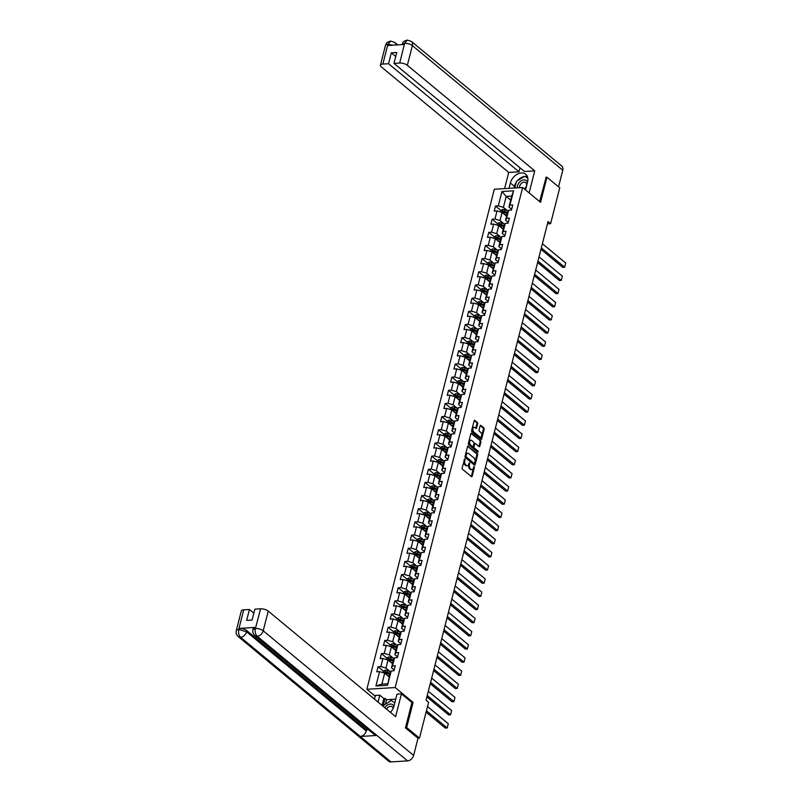 <?xml version="1.0" encoding="UTF-8"?>
<svg xmlns="http://www.w3.org/2000/svg" width="802" height="802" viewBox="0 0 802 802"><rect width="100%" height="100%" fill="white"/><g stroke="black" fill="none" stroke-linecap="round" stroke-linejoin="round"><path stroke-width="1.2" d="M464.869 458.824L462.122 467.917A0.932 0.541 86.5 0 0 462.413 469.16L471.456 476.649A0.932 0.541 86.5 0 0 472.167 476.238L474.413 467.436L474.022 466.503L473.421 467.997A2.967 1.734 86.5 0 1 471.987 469.631A2.967 1.734 86.5 0 1 471.135 469.31L470.383 468.689A2.967 1.734 86.5 0 1 469.451 464.709L469.541 462.694L468.749 464.127A2.967 1.734 86.5 0 1 467.315 465.762A2.967 1.734 86.5 0 1 466.463 465.441L465.711 464.819A2.967 1.734 86.5 0 1 464.779 460.839L464.869 458.824M477.671 423.767A0.932 0.541 86.5 0 0 477.38 422.524L474.844 420.418A0.932 0.541 86.5 0 0 474.122 420.829L471.636 430.604A0.932 0.541 86.5 0 0 471.927 431.847L480.969 439.336A0.932 0.541 86.5 0 0 481.681 438.925L484.167 429.15A0.932 0.541 86.5 0 0 483.877 427.907L480.819 425.371A0.932 0.541 86.5 0 0 480.107 425.782L479.035 429.962A0.932 0.541 86.5 0 0 479.325 431.205L480.849 432.468A2.486 1.454 86.5 0 1 481.721 435.215A2.486 1.454 86.5 0 1 480.428 437.16A2.486 1.454 86.5 0 1 479.716 436.9L473.761 431.967A2.486 1.454 86.5 0 1 472.889 429.22A2.486 1.454 86.5 0 1 474.182 427.276A2.486 1.454 86.5 0 1 474.894 427.536L475.887 428.358A0.932 0.541 86.5 0 0 476.599 427.947L477.671 423.767L476.899 423.807A0.932 0.541 86.5 0 0 476.609 422.564L474.223 420.589M540.548 202.355L546.954 177.212L559.746 187.808L550.603 223.668L548.047 221.552L426.052 700.156L428.609 702.281L419.466 738.141L406.674 727.544L413.09 702.392L395.175 687.555L522.643 187.518L540.548 202.355M468.278 446.173A0.932 0.541 86.5 0 0 467.566 446.594L465.07 456.358A0.932 0.541 86.5 0 0 465.36 457.611L474.403 465.1A0.932 0.541 86.5 0 0 475.115 464.689L477.601 454.914A0.932 0.541 86.5 0 0 477.31 453.671L467.756 446.213M468.348 443.486L470.844 433.712A0.932 0.541 86.5 0 1 471.556 433.301L480.598 440.789A0.932 0.541 86.5 0 1 480.889 442.032L479.817 446.213A0.932 0.541 86.5 0 1 479.105 446.624L475.446 443.586A0.932 0.541 86.5 0 0 474.724 443.997L474.022 446.774A0.932 0.541 86.5 0 0 474.313 448.017L478.132 451.185L477.832 452.338L468.649 444.729A0.932 0.541 86.5 0 1 468.348 443.486M395.175 687.555L366.855 689.269L494.323 189.232L522.643 187.518M500.939 210.525L495.506 206.024L494.212 211.086L497.009 210.916L494.944 219.016L492.147 219.187L490.854 224.249L493.651 224.079L491.586 232.179L488.789 232.349L487.496 237.412L490.293 237.242L488.228 245.342L485.431 245.512L484.147 250.575L486.934 250.404L484.869 258.505L482.082 258.675L480.789 263.738L483.586 263.567L481.521 271.678L478.724 271.838L477.431 276.901L480.228 276.74L478.162 284.84L475.365 285.001L474.082 290.063L476.869 289.903L474.804 298.003L472.017 298.164L470.724 303.226L473.521 303.066L471.456 311.166L468.659 311.336L467.365 316.399L470.162 316.229L468.097 324.329L465.3 324.499L464.017 329.562L466.804 329.391L464.739 337.492L461.952 337.662L460.659 342.725L463.456 342.554L461.391 350.654L458.594 350.825L457.3 355.887L460.097 355.717L458.032 363.817L455.235 363.988L453.952 369.05L456.739 368.88L454.674 376.98L451.887 377.151L450.594 382.213L453.381 382.043L451.325 390.143L448.529 390.313L447.235 395.376L450.032 395.206L447.967 403.306L445.17 403.476L443.877 408.539L446.674 408.368L444.609 416.469L441.812 416.639L440.529 421.702L443.316 421.531L441.25 429.631L438.463 429.802L437.17 434.864L439.967 434.694L437.902 442.794L435.105 442.965L433.812 448.027L436.609 447.857L434.544 455.957L431.747 456.127L430.463 461.19L433.25 461.02L431.185 469.12L428.398 469.29L427.105 474.353L429.902 474.182L427.837 482.283L425.04 482.453L423.747 487.516L426.544 487.345L424.479 495.446L421.682 495.616L420.398 500.679L423.185 500.508L421.12 508.608L418.333 508.779L417.04 513.841L419.837 513.681L417.772 521.781L414.975 521.942L413.682 527.004L416.479 526.844L414.413 534.944L411.616 535.104L410.323 540.167L413.12 540.007L411.055 548.107L408.268 548.267L406.975 553.34L409.762 553.169L407.707 561.27L404.91 561.44L403.617 566.503L406.413 566.332L404.348 574.433L401.551 574.603L400.258 579.666L403.055 579.495L400.99 587.595L398.193 587.766L396.91 592.828L399.697 592.658L397.632 600.758L394.845 600.929L393.551 605.991L396.348 605.821L394.283 613.921L391.486 614.091L390.193 619.154L392.99 618.984L390.925 627.084L388.128 627.254L386.845 632.317L389.632 632.146L387.567 640.247L384.78 640.417L383.486 645.48L386.283 645.309L384.218 653.409L381.421 653.58L380.128 658.642L382.925 658.472L380.86 666.572L378.063 666.743L376.78 671.805L379.567 671.635L375.917 685.981L387.546 685.279L390.193 672.818L391.206 670.933L393.993 670.763L395.286 665.7L392.499 665.871L391.476 667.755L393.541 659.655L394.554 657.77L397.351 657.6L398.644 652.537L395.847 652.708L394.835 654.592L396.9 646.492L397.912 644.607L400.709 644.437L402.002 639.374L399.206 639.545L398.193 641.43L400.258 633.319L401.271 631.445L404.068 631.274L405.351 626.212L402.564 626.382L401.541 628.257L403.606 620.157L404.629 618.282L407.416 618.111L408.709 613.049L405.912 613.219L404.9 615.094L406.965 606.994L407.977 605.119L410.774 604.949L412.068 599.886L409.271 600.056L408.258 601.931L410.323 593.831L411.336 591.956L414.133 591.786L415.416 586.723L412.629 586.894L411.606 588.768L413.672 580.668L414.694 578.793L417.481 578.623L418.774 573.56L415.977 573.731L414.965 575.605L417.03 567.505L418.042 565.631L420.839 565.46L422.133 560.397L419.336 560.568L418.323 562.443L420.388 554.342L421.401 552.468L424.198 552.297L425.481 547.235L422.694 547.405L421.672 549.28L423.737 541.18L424.759 539.295L427.546 539.134L428.839 534.072L426.042 534.232L425.03 536.117L427.095 528.017L428.108 526.132L430.905 525.972L432.198 520.909L429.401 521.069L428.388 522.954L430.453 514.854L431.466 512.969L434.263 512.809L435.556 507.746L432.759 507.907L431.747 509.791L433.812 501.691L434.824 499.806L437.611 499.636L438.905 494.573L436.118 494.744L435.095 496.628L437.16 488.528L438.173 486.644L440.97 486.473L442.263 481.411L439.466 481.581L438.453 483.466L440.519 475.365L441.531 473.481L444.328 473.31L445.621 468.248L442.824 468.418L441.812 470.303L443.877 462.203L444.889 460.318L447.686 460.147L448.97 455.085L446.183 455.255L445.16 457.14L447.225 449.04L448.248 447.155L451.035 446.985L452.328 441.922L449.531 442.092L448.518 443.977L450.584 435.877L451.596 433.992L454.393 433.822L455.686 428.759L452.889 428.93L451.877 430.814L453.942 422.714L454.955 420.829L457.752 420.659L459.035 415.596L456.248 415.767L455.225 417.652L457.29 409.551L458.313 407.667L461.1 407.496L462.393 402.434L459.596 402.604L458.584 404.489L460.649 396.378L461.661 394.504L464.458 394.333L465.751 389.271L462.954 389.441L461.942 391.316L464.007 383.216L465.02 381.341L467.817 381.171L469.1 376.108L466.313 376.278L465.29 378.153L467.355 370.053L468.378 368.178L471.165 368.008L472.458 362.945L469.661 363.116L468.649 364.99L470.714 356.89L471.726 355.015L474.523 354.845L475.817 349.782L473.02 349.953L472.007 351.827L474.072 343.727L475.085 341.852L477.882 341.682L479.175 336.619L476.378 336.79L475.365 338.665L477.431 330.564L478.443 328.69L481.23 328.519L482.523 323.457L479.736 323.627L478.714 325.502L480.779 317.402L481.791 315.527L484.588 315.356L485.882 310.294L483.085 310.464L482.072 312.339L484.137 304.239L485.15 302.364L487.947 302.194L489.24 297.131L486.443 297.291L485.431 299.176L487.496 291.076L488.508 289.191L491.305 289.031L492.588 283.968L489.801 284.129L488.779 286.013L490.844 277.913L491.867 276.028L494.654 275.868L495.947 270.805L493.15 270.966L492.137 272.85L495.215 262.866L498.012 262.705L499.305 257.632L496.508 257.803L495.496 259.688L498.573 249.703L501.37 249.532L502.653 244.47L499.867 244.64L498.844 246.525L500.909 238.425L501.932 236.54L504.719 236.369L506.012 231.307L503.215 231.477L502.202 233.362L504.268 225.262L505.28 223.377L508.077 223.207L509.37 218.144L506.573 218.314L505.561 220.199L507.626 212.099L508.638 210.214L511.435 210.044L512.719 204.981L509.932 205.152L508.919 207.036L511.706 196.069L506.202 196.4L503.405 207.367L507.596 210.846M495.506 206.024L498.293 205.853L501.952 191.508L513.591 190.806L509.932 205.152M508.638 210.214L506.573 218.314M505.28 223.377L503.215 231.477M501.932 236.54L499.867 244.64M498.573 249.703L496.508 257.803M495.215 262.866L493.15 270.966M491.867 276.028L489.801 284.129M488.508 289.191L486.443 297.291M485.15 302.364L483.085 310.464M481.791 315.527L479.736 323.627M478.443 328.69L476.378 336.79M475.085 341.852L473.02 349.953M471.726 355.015L469.661 363.116M468.378 368.178L466.313 376.278M465.02 381.341L462.954 389.441M461.661 394.504L459.596 402.604M458.313 407.667L456.248 415.767M454.955 420.829L452.889 428.93M451.596 433.992L449.531 442.092M448.248 447.155L446.183 455.255M444.889 460.318L442.824 468.418M441.531 473.481L439.466 481.581M438.173 486.644L436.118 494.744M434.824 499.806L432.759 507.907M431.466 512.969L429.401 521.069M428.108 526.132L426.042 534.232M424.759 539.295L422.694 547.405M421.401 552.468L419.336 560.568M418.042 565.631L415.977 573.731M414.694 578.793L412.629 586.894M411.336 591.956L409.271 600.056M407.977 605.119L405.912 613.219M404.629 618.282L402.564 626.382M401.271 631.445L399.206 639.545M397.912 644.607L395.847 652.708M394.554 657.77L392.499 665.871M391.206 670.933L387.546 685.279M504.237 224.009L500.047 220.53L502.112 212.43L506.593 216.139M508.267 222.445L505.561 220.199M502.112 212.43L497.009 210.916M500.047 220.53L494.944 219.016M500.889 237.171L496.689 233.693L498.754 225.593L503.235 229.302M504.919 235.608L502.202 233.362M498.754 225.593L493.651 224.079M496.689 233.693L491.586 232.179M497.531 250.334L493.34 246.856L495.405 238.755L499.887 242.465M501.561 248.77L498.844 246.525M495.405 238.755L490.293 237.242M493.34 246.856L488.228 245.342M494.172 263.497L489.982 260.018L492.047 251.918L496.528 255.627M498.202 261.933L495.496 259.688M492.047 251.918L486.934 250.404M489.982 260.018L484.869 258.505M490.824 276.66L486.624 273.181L488.689 265.081L493.17 268.79M494.854 275.096L492.137 272.85M488.689 265.081L483.586 263.567M486.624 273.181L481.521 271.678M487.466 289.823L483.275 286.344L485.34 278.244L489.811 281.963M491.496 288.259L488.779 286.013M485.34 278.244L480.228 276.74M483.275 286.344L478.162 284.84M484.107 302.986L479.917 299.507L481.982 291.407L486.463 295.126M488.137 301.422L485.431 299.176M481.982 291.407L476.869 289.903M479.917 299.507L474.804 298.003M480.759 316.148L476.558 312.67L478.624 304.57L483.105 308.289M484.789 314.584L482.072 312.339M478.624 304.57L473.521 303.066M476.558 312.67L471.456 311.166M477.401 329.311L473.21 325.833L475.265 317.732L479.746 321.452M481.431 327.747L478.714 325.502M475.265 317.732L470.162 316.229M473.21 325.833L468.097 324.329M474.042 342.474L469.852 338.995L471.917 330.895L476.398 334.614M478.072 340.92L475.365 338.665M471.917 330.895L466.804 329.391M469.852 338.995L464.739 337.492M470.694 355.637L466.493 352.168L468.558 344.058L473.04 347.777M474.724 354.083L472.007 351.827M468.558 344.058L463.456 342.554M466.493 352.168L461.391 350.654M467.335 368.8L463.135 365.331L465.2 357.231L469.681 360.94M471.365 367.246L468.649 364.99M465.2 357.231L460.097 355.717M463.135 365.331L458.032 363.817M463.977 381.963L459.787 378.494L461.852 370.394L466.333 374.103M468.007 380.409L465.29 378.153M461.852 370.394L456.739 368.88M459.787 378.494L454.674 376.98M460.619 395.125L456.428 391.657L458.493 383.557L462.975 387.266M464.649 393.571L461.942 391.316M458.493 383.557L453.381 382.043M456.428 391.657L451.325 390.143M457.27 408.288L453.07 404.82L455.135 396.719L459.616 400.429M461.3 406.734L458.584 404.489M455.135 396.719L450.032 395.206M453.07 404.82L447.967 403.306M453.912 421.451L449.721 417.982L451.787 409.882L456.268 413.591M457.942 419.897L455.225 417.652M451.787 409.882L446.674 408.368M449.721 417.982L444.609 416.469M450.554 434.624L446.363 431.145L448.428 423.045L452.909 426.754M454.584 433.06L451.877 430.814M448.428 423.045L443.316 421.531M446.363 431.145L441.25 429.631M447.205 447.787L443.005 444.308L445.07 436.208L449.551 439.917M451.235 446.223L448.518 443.977M445.07 436.208L439.967 434.694M443.005 444.308L437.902 442.794M443.847 460.95L439.656 457.471L441.722 449.371L446.193 453.08M447.877 459.386L445.16 457.14M441.722 449.371L436.609 447.857M439.656 457.471L434.544 455.957M440.488 474.112L436.298 470.634L438.363 462.533L442.844 466.243M444.519 472.548L441.812 470.303M438.363 462.533L433.25 461.02M436.298 470.634L431.185 469.12M437.14 487.275L432.94 483.796L435.005 475.696L439.486 479.406M441.17 485.711L438.453 483.466M435.005 475.696L429.902 474.182M432.94 483.796L427.837 482.283M433.782 500.438L429.591 496.959L431.646 488.859L436.128 492.568M437.812 498.874L435.095 496.628M431.646 488.859L426.544 487.345M429.591 496.959L424.479 495.446M430.423 513.601L426.233 510.122L428.298 502.022L432.779 505.731M434.453 512.037L431.747 509.791M428.298 502.022L423.185 500.508M426.233 510.122L421.12 508.608M427.075 526.764L422.875 523.285L424.94 515.185L429.421 518.904M431.105 525.2L428.388 522.954M424.94 515.185L419.837 513.681M422.875 523.285L417.772 521.781M423.717 539.926L419.516 536.448L421.581 528.348L426.062 532.067M427.747 538.363L425.03 536.117M421.581 528.348L416.479 526.844M419.516 536.448L414.413 534.944M420.358 553.089L416.168 549.611L418.233 541.51L422.714 545.23M424.388 551.525L421.672 549.28M418.233 541.51L413.12 540.007M416.168 549.611L411.055 548.107M417 566.252L412.809 562.773L414.875 554.673L419.356 558.392M421.03 564.688L418.323 562.443M414.875 554.673L409.762 553.169M412.809 562.773L407.707 561.27M413.652 579.415L409.451 575.936L411.516 567.836L415.997 571.555M417.682 577.861L414.965 575.605M411.516 567.836L406.413 566.332M409.451 575.936L404.348 574.433M410.293 592.578L406.103 589.109L408.168 580.999L412.649 584.718M414.323 591.024L411.606 588.768M408.168 580.999L403.055 579.495M406.103 589.109L400.99 587.595M406.935 605.741L402.744 602.272L404.81 594.172L409.291 597.881M410.965 604.187L408.258 601.931M404.81 594.172L399.697 592.658M402.744 602.272L397.632 600.758M403.586 618.903L399.386 615.435L401.451 607.335L405.932 611.044M407.616 617.35L404.9 615.094M401.451 607.335L396.348 605.821M399.386 615.435L394.283 613.921M400.228 632.066L396.038 628.598L398.103 620.497L402.574 624.207M404.258 630.512L401.541 628.257M398.103 620.497L392.99 618.984M396.038 628.598L390.925 627.084M396.87 645.229L392.679 641.76L394.744 633.66L399.226 637.369M400.9 643.675L398.193 641.43M394.744 633.66L389.632 632.146M392.679 641.76L387.567 640.247M393.521 658.392L389.321 654.923L391.386 646.823L395.867 650.532M397.551 656.838L394.835 654.592M391.386 646.823L386.283 645.309M389.321 654.923L384.218 653.409M390.163 671.565L385.973 668.086L388.028 659.986L392.509 663.695M394.193 670.001L391.476 667.755M388.028 659.986L382.925 658.472M385.973 668.086L380.86 666.572M375.917 685.981L381.882 684.116L384.679 673.149L389.16 676.858M384.679 673.149L379.567 671.635M405.531 727.614L406.674 727.544M243.728 609.831L238.705 629.54A5.674 2.206 14.3 0 0 236.279 630.683L241.302 610.974A5.674 2.206 14.3 0 1 243.728 609.831L249.432 609.49L246.655 620.377L252.089 620.046L254.866 609.159L260.57 608.818A5.674 2.206 14.3 0 1 268.229 611.084L263.206 630.783L413.621 755.424L418.002 738.251L419.466 738.141M546.954 177.212L545.811 177.282M375.216 696.186L366.855 689.269M547.455 223.858L550.603 223.668M381.882 684.116L387.396 683.785M510.684 200.109L506.202 196.4L501.952 191.508M511.626 209.282L508.919 207.036M513.591 190.806L511.706 196.069M503.405 207.367L498.293 205.853M383.496 671.244L378.063 666.743M386.855 658.081L381.421 653.58M390.213 644.918L384.78 640.417M393.561 631.755L388.128 627.254M396.92 618.593L391.486 614.091M400.278 605.43L394.845 600.929M403.627 592.267L398.193 587.766M406.985 579.104L401.551 574.603M410.343 565.941L404.91 561.44M413.702 552.778L408.268 548.267M417.05 539.616L411.616 535.104M420.408 526.453L414.975 521.942M423.767 513.28L418.333 508.779M427.115 500.117L421.682 495.616M430.473 486.954L425.04 482.453M433.832 473.792L428.398 469.29M437.18 460.629L431.747 456.127M440.539 447.466L435.105 442.965M443.897 434.303L438.463 429.802M447.245 421.14L441.812 416.639M450.604 407.977L445.17 403.476M453.962 394.815L448.529 390.313M457.32 381.652L451.887 377.151M460.669 368.489L455.235 363.988M464.027 355.326L458.594 350.825M467.386 342.163L461.952 337.662M470.734 329L465.3 324.499M474.092 315.838L468.659 311.336M477.451 302.675L472.017 298.164M480.799 289.512L475.365 285.001M484.157 276.349L478.724 271.838M487.516 263.176L482.082 258.675M490.874 250.013L485.431 245.512M494.222 236.851L488.789 232.349M497.581 223.688L492.147 219.187M413.09 702.392L411.827 702.472M464.318 459.305L464.017 460.879A2.967 1.734 86.5 0 0 464.949 464.869L465.711 464.819M467.315 465.762L466.553 465.802A2.967 1.734 86.5 0 1 465.701 465.491L464.949 464.869M471.987 469.631L471.225 469.671A2.967 1.734 86.5 0 1 470.373 469.36L469.621 468.739A2.967 1.734 86.5 0 1 468.689 464.759L468.99 463.175M471.305 476.528A0.932 0.541 86.5 0 0 471.406 476.288L473.661 467.045M474.253 464.98A0.932 0.541 86.5 0 0 474.343 464.729L476.839 454.955A0.932 0.541 86.5 0 0 476.548 453.711L467.656 446.343M466.002 456.037L466.213 456.909L474.142 463.476L474.944 461.992A2.967 1.734 86.5 0 0 474.022 458.012L468.599 453.511A2.967 1.734 86.5 0 0 467.736 453.2A2.967 1.734 86.5 0 0 466.313 454.834L466.002 456.037L465.24 456.077L465.441 456.95L466.213 456.909M473.741 463.506L465.441 456.95M467.736 453.2L466.975 453.25A2.967 1.734 86.5 0 0 465.541 454.874L466.313 454.834M465.24 456.077L465.541 454.874M470.934 433.461L480.598 440.789M478.964 446.503A0.932 0.541 86.5 0 0 479.055 446.263L480.117 442.082A0.932 0.541 86.5 0 0 479.827 440.829M474.674 443.636A0.932 0.541 86.5 0 0 473.962 444.047L473.26 446.824A0.932 0.541 86.5 0 0 473.551 448.067L478.132 451.185M477.561 452.117L477.36 451.225M471.636 440.438A2.486 1.454 86.5 0 0 470.924 440.178A2.486 1.454 86.5 0 0 469.631 442.123A2.486 1.454 86.5 0 0 470.513 444.869L472.609 446.604A0.932 0.541 86.5 0 0 473.32 446.193L474.022 443.416A0.932 0.541 86.5 0 0 473.731 442.173L471.636 440.438M470.924 440.178L470.162 440.218A2.486 1.454 86.5 0 0 468.869 442.173A2.486 1.454 86.5 0 0 469.741 444.92L470.513 444.869M472.358 446.624A0.932 0.541 86.5 0 1 471.837 446.654L469.741 444.92M475.736 428.238A0.932 0.541 86.5 0 0 475.837 427.997L476.899 423.807M474.182 427.276L473.421 427.326A2.486 1.454 86.5 0 0 472.127 429.27A2.486 1.454 86.5 0 0 473 432.017L473.761 431.967M480.428 437.16L479.666 437.21A2.486 1.454 86.5 0 1 478.954 436.95L473 432.017M480.819 439.215A0.932 0.541 86.5 0 0 480.909 438.975L483.405 429.2A0.932 0.541 86.5 0 0 483.115 427.957L480.197 425.541M387.978 675.885L389.281 676.387M426.093 712.156L445.29 728.076L447.205 727.955L426.443 710.752M386.764 674.883L389.401 675.906M383.135 672.688L383.546 671.073L385.291 670.141A2.506 0.972 14.3 0 1 387.556 670.552L390.744 671.785M427.526 706.532L448.288 723.735L447.205 727.955L448.288 723.735M390.073 673.289L387.145 672.156A2.506 0.972 -165.7 0 0 385.521 671.765L385.261 672.778A2.506 0.972 14.3 0 1 386.895 673.169L389.812 674.302M385.521 671.765L389.942 673.77M393.872 706.462A6.145 4.371 -50.4 0 0 385.281 707.073A6.145 4.371 -50.4 0 0 384.84 707.715M393.03 708.627A4.21 2.997 -50.4 0 0 392.178 706.813A4.21 2.997 -50.4 0 0 387.025 708.356A4.21 2.997 -50.4 0 0 386.544 709.118M382.755 705.981L391.216 700.447L394.795 702.903M527.485 182.305A6.145 4.371 -50.4 0 0 518.894 182.896A6.145 4.371 -50.4 0 0 517.38 187.838M524.759 189.282A6.145 4.371 -50.4 0 0 526.052 187.939M524.257 188.861A4.21 2.997 -50.4 0 0 525.581 187.578A4.21 2.997 -50.4 0 0 525.791 182.645A4.21 2.997 -50.4 0 0 520.638 184.179A4.21 2.997 -50.4 0 0 519.626 187.698M514.794 187.989L516.508 181.262L524.829 176.27L527.856 178.355M390.414 712.326A10.637 7.569 -50.4 0 0 393.972 706.111L397.03 694.121L401.431 693.86L395.627 716.647L268.229 611.084M378.043 702.081L379.807 695.164L375.406 695.434L374.464 699.113M418.002 738.251L405.461 727.865L411.917 702.552L401.431 693.86M395.747 699.164L386.604 699.715L385.07 698.442L383.847 698.512L379.807 695.164M253.853 613.149L249.432 609.49M413.621 755.424A5.814 4.14 129.6 0 1 407.596 760.897L376.9 735.464A5.814 4.14 129.6 0 1 374.544 734.742L254.835 635.545A5.814 4.14 129.6 0 0 257.181 636.257C255.417 634.412 254.815 631.886 255.397 628.648L260.57 608.818M255.648 627.395L255.357 628.527L252.931 629.67L253.221 628.537A5.674 2.206 14.3 0 1 255.648 627.395L239.186 628.387A5.674 2.206 14.3 0 1 246.856 630.653L366.564 729.85L366.273 730.993A5.814 4.14 129.6 0 1 360.288 736.467L390.985 761.9L407.596 760.897M390.985 761.9A5.814 4.14 129.6 0 1 388.599 761.188L238.184 636.547A5.814 4.14 129.6 0 0 240.57 637.259C238.795 635.415 238.194 632.878 238.755 629.66L239.186 628.387M246.856 630.653L246.565 631.786A5.814 4.14 129.6 0 1 240.57 637.259L360.288 736.467L376.9 735.464L257.181 636.257A5.814 4.14 129.6 0 0 263.206 630.783A5.674 2.206 -165.7 0 0 255.547 628.517M366.564 729.85L368.499 729.74M382.083 705.429L383.847 698.512M385.07 698.442L383.366 705.148M386.604 699.715L385.551 703.835M366.273 730.993L246.565 631.786L238.896 629.52M525.551 189.924L527.586 181.934A10.637 7.569 -50.4 0 0 525.761 174.265A10.637 7.569 -50.4 0 0 517.039 174.335A10.637 7.569 -50.4 0 0 510.363 182.976L508.989 188.34M529.119 192.891L534.733 170.866L524.438 171.488L393.982 63.388L399.687 63.037L404.659 43.218L404.228 44.491L387.767 45.483L387.867 44.361L382.845 64.06A5.674 2.206 -165.7 0 0 380.419 65.203A5.674 2.206 -165.7 0 0 381.321 66.877L508.709 172.44L519.004 171.818L520.027 167.829M504.588 188.61L508.709 172.44M534.733 170.866L407.346 65.303A5.674 2.206 -165.7 0 0 399.687 63.037M404.519 43.348L402.093 44.491C403.336 42.576 402.023 41.554 407.336 40.1L411.376 41.413L561.781 166.054A5.814 4.14 129.6 0 1 562.783 170.245L558.553 186.826M393.982 63.388L396.759 52.501L391.326 52.832L388.549 63.719L382.845 64.06M388.549 63.719L519.004 171.818M546.152 177.262L539.616 201.583M391.326 52.832L395.737 56.491M527.355 176.45A10.637 7.569 -50.4 0 0 524.949 176.36M524.598 176.41A10.637 7.569 -50.4 0 0 517.41 180.721M516.257 182.224A10.637 7.569 -50.4 0 0 514.403 186.325L510.363 182.976M513.962 188.039L514.403 186.325M527.816 178.054L525.2 176.53M527.846 178.295L526.904 177.703M526.944 177.673L525.41 176.4M407.336 40.1L404.659 43.208M395.897 44.992A5.814 4.14 129.6 0 0 394.724 42.416L390.734 41.102L388.018 44.22M391.336 662.723L392.629 663.224M426.885 696.878L448.649 714.913L450.564 714.793L427.245 695.474M390.123 661.71L392.759 662.743M386.484 659.525L386.895 657.911L388.599 656.998A2.506 0.972 14.3 0 1 390.915 657.389L394.103 658.622M428.318 691.254L451.636 710.572L450.564 714.793L451.636 710.572M393.421 660.126L390.504 658.993A2.506 0.972 -165.7 0 0 388.87 658.602L388.609 659.615A2.506 0.972 14.3 0 1 390.243 660.006L393.16 661.139M388.87 658.602L393.301 660.607M394.684 649.56L395.987 650.061M430.243 683.715L452.007 701.75L453.922 701.63L430.604 682.312M393.481 648.547L396.108 649.57M389.842 646.362L390.253 644.748L391.998 643.816A2.506 0.972 14.3 0 1 394.273 644.227L397.451 645.46M431.676 678.091L454.995 697.409L453.922 701.63L454.995 697.409M396.779 646.963L393.862 645.821A2.506 0.972 -165.7 0 0 392.228 645.44L391.967 646.452A2.506 0.972 14.3 0 1 393.602 646.843L396.519 647.976M392.228 645.44L396.659 647.445M398.043 636.397L399.346 636.898M433.601 670.552L455.356 688.587L457.27 688.467L433.952 669.149M396.83 635.384L399.466 636.407M393.201 633.199L393.612 631.585L395.356 630.653A2.506 0.972 14.3 0 1 397.622 631.064L400.81 632.297M435.035 664.928L458.353 684.246L457.27 688.467L458.353 684.246M400.138 633.791L397.211 632.658A2.506 0.972 -165.7 0 0 395.587 632.277L395.326 633.289A2.506 0.972 14.3 0 1 396.96 633.67L399.877 634.803M395.587 632.277L400.008 634.282M401.401 623.234L402.694 623.735M436.95 657.389L458.714 675.414L460.629 675.304L437.311 655.986M400.188 622.222L402.825 623.244M396.549 620.036L396.96 618.422L398.714 617.49A2.506 0.972 14.3 0 1 400.98 617.891L404.168 619.134M438.383 651.765L461.701 671.084L460.629 675.304L461.701 671.084M403.486 620.628L400.569 619.495A2.506 0.972 -165.7 0 0 398.935 619.114L398.684 620.126A2.506 0.972 14.3 0 1 400.308 620.507L403.236 621.64M398.935 619.114L403.366 621.119M404.759 610.061L406.053 610.573M440.308 644.227L462.072 662.251L463.987 662.141L440.669 642.813M403.546 609.059L406.173 610.081M399.907 606.873L400.318 605.259L402.063 604.327A2.506 0.972 14.3 0 1 404.338 604.728L407.516 605.971M441.742 638.603L465.06 657.921L463.987 662.141L465.06 657.921M406.845 607.465L403.927 606.332A2.506 0.972 -165.7 0 0 402.293 605.951L402.033 606.964A2.506 0.972 14.3 0 1 403.667 607.345L406.584 608.477M402.293 605.951L406.724 607.956M408.108 596.899L409.411 597.41M443.666 631.064L465.431 649.089L467.335 648.978L444.017 629.65M406.895 595.896L409.531 596.919M403.266 593.711L403.677 592.097L405.421 591.164A2.506 0.972 14.3 0 1 407.687 591.565L410.875 592.808M445.1 625.44L468.418 644.758L467.335 648.978L468.418 644.758M410.203 594.302L407.286 593.169A2.506 0.972 -165.7 0 0 405.652 592.778L405.391 593.791A2.506 0.972 14.3 0 1 407.025 594.182L409.942 595.315M405.652 592.778L410.073 594.793M411.466 583.736L412.769 584.247M447.015 617.891L468.779 635.926L470.694 635.816L447.376 616.487M410.253 582.733L412.89 583.756M406.614 580.548L407.025 578.934L408.779 578.001A2.506 0.972 14.3 0 1 411.045 578.402L414.233 579.645M448.448 612.267L471.766 631.595L470.694 635.816L471.766 631.595M413.551 581.139L410.634 580.006A2.506 0.972 -165.7 0 0 409 579.615L408.749 580.628A2.506 0.972 14.3 0 1 410.373 581.019L413.301 582.152M409 579.615L413.431 581.63M414.824 570.573L416.118 571.084M450.373 604.728L472.137 622.763L474.052 622.653L450.734 603.325M413.611 569.57L416.248 570.593M409.972 567.385L410.383 565.771L412.128 564.839A2.506 0.972 14.3 0 1 414.403 565.24L417.581 566.483M451.807 599.104L475.125 618.432L474.052 622.653L475.125 618.432M416.91 567.976L413.992 566.844A2.506 0.972 -165.7 0 0 412.358 566.453L412.098 567.465A2.506 0.972 14.3 0 1 413.732 567.856L416.649 568.989M412.358 566.453L416.789 568.468M418.173 557.41L419.476 557.921M453.731 591.565L475.496 609.6L477.411 609.49L454.092 590.162M416.96 556.408L419.596 557.43M413.331 554.222L413.742 552.608L415.486 551.676A2.506 0.972 14.3 0 1 417.752 552.077L420.94 553.32M455.165 585.941L478.483 605.269L477.411 609.49L478.483 605.269M420.268 554.814L417.351 553.681A2.506 0.972 -165.7 0 0 415.717 553.29L415.456 554.302A2.506 0.972 14.3 0 1 417.09 554.693L420.007 555.826M415.717 553.29L420.138 555.305M421.531 544.247L422.834 544.748M457.08 578.402L478.844 596.437L480.759 596.327L457.441 576.999M420.318 543.245L422.955 544.267M416.689 541.059L417.09 539.445L418.844 538.513A2.506 0.972 14.3 0 1 421.11 538.914L424.298 540.157M458.513 572.778L481.832 592.107L480.759 596.327L481.832 592.107M423.616 541.651L420.699 540.518A2.506 0.972 -165.7 0 0 419.065 540.127L418.814 541.139A2.506 0.972 14.3 0 1 420.448 541.53L423.366 542.663M419.065 540.127L423.496 542.142M424.89 531.084L426.183 531.586M460.438 565.24L482.202 583.275L484.117 583.164L460.799 563.836M423.677 530.082L426.313 531.104M420.037 527.896L420.448 526.282L422.193 525.35A2.506 0.972 14.3 0 1 424.469 525.751L427.656 526.984M461.872 559.616L485.19 578.944L484.117 583.164L485.19 578.944M426.975 528.488L424.058 527.355A2.506 0.972 -165.7 0 0 422.423 526.964L422.163 527.977A2.506 0.972 14.3 0 1 423.797 528.368L426.714 529.5M422.423 526.964L426.854 528.979M428.238 517.922L429.541 518.423M463.797 552.077L485.561 570.112L487.476 570.001L464.157 550.673M427.025 516.919L429.661 517.942M423.396 514.734L423.807 513.12L425.551 512.177A2.506 0.972 14.3 0 1 427.817 512.588L431.005 513.821M465.23 546.453L488.548 565.781L487.476 570.001L488.548 565.781M430.333 515.325L427.416 514.192A2.506 0.972 -165.7 0 0 425.782 513.801L425.521 514.814A2.506 0.972 14.3 0 1 427.155 515.205L430.072 516.338M425.782 513.801L430.203 515.806M431.596 504.759L432.9 505.26M467.155 538.914L488.909 556.949L490.824 556.829L467.506 537.51M430.383 503.756L433.02 504.779M426.754 501.571L427.165 499.957L428.91 499.014A2.506 0.972 14.3 0 1 431.175 499.425L434.363 500.659M468.589 533.29L491.907 552.618L490.824 556.829L491.907 552.618M433.692 502.162L430.764 501.029A2.506 0.972 -165.7 0 0 429.14 500.638L428.88 501.651A2.506 0.972 14.3 0 1 430.514 502.042L433.431 503.175M429.14 500.638L433.561 502.643M434.955 491.596L436.248 492.097M470.503 525.751L492.268 543.786L494.182 543.666L470.864 524.348M433.742 490.593L436.378 491.616M430.103 488.398L430.514 486.794L432.258 485.852A2.506 0.972 14.3 0 1 434.534 486.263L437.722 487.496M471.937 520.127L495.255 539.455L494.182 543.666L495.255 539.455M437.04 488.999L434.123 487.867A2.506 0.972 -165.7 0 0 432.489 487.476L432.228 488.488A2.506 0.972 14.3 0 1 433.862 488.879L436.779 490.012M432.489 487.476L436.92 489.481M438.303 478.433L439.606 478.934M473.862 512.588L495.626 530.623L497.541 530.503L474.223 511.185M437.1 477.431L439.727 478.453M433.461 475.235L433.872 473.631L435.616 472.689A2.506 0.972 14.3 0 1 437.892 473.1L441.07 474.333M475.295 506.964L498.613 526.292L497.541 530.503L498.613 526.292M440.398 475.837L437.481 474.704A2.506 0.972 -165.7 0 0 435.847 474.313L435.586 475.325A2.506 0.972 14.3 0 1 437.22 475.716L440.138 476.849M435.847 474.313L440.278 476.318M441.661 465.27L442.965 465.772M477.22 499.425L498.974 517.46L500.889 517.34L477.571 498.022M440.448 464.268L443.085 465.29M436.819 462.072L437.23 460.468L438.975 459.526A2.506 0.972 14.3 0 1 441.24 459.937L444.428 461.17M478.654 493.801L501.972 513.12L500.889 517.34L501.972 513.12M443.757 462.674L440.829 461.541A2.506 0.972 -165.7 0 0 439.205 461.15L438.945 462.163A2.506 0.972 14.3 0 1 440.579 462.553L443.496 463.686M439.205 461.15L443.626 463.155M445.02 452.107L446.313 452.609M480.568 486.263L502.333 504.298L504.247 504.177L480.929 484.859M443.807 451.105L446.443 452.127M440.168 448.909L440.579 447.305L442.333 446.363A2.506 0.972 14.3 0 1 444.599 446.774L447.787 448.007M482.002 480.639L505.32 499.957L504.247 504.177L505.32 499.957M447.105 449.511L444.188 448.378A2.506 0.972 -165.7 0 0 442.554 447.987L442.303 449A2.506 0.972 14.3 0 1 443.927 449.391L446.854 450.523M442.554 447.987L446.985 449.992M448.378 438.945L449.671 439.446M483.927 473.1L505.691 491.135L507.606 491.014L484.288 471.696M447.165 437.942L449.792 438.965M443.526 435.747L443.937 434.133L445.681 433.2A2.506 0.972 14.3 0 1 447.957 433.611L451.135 434.844M485.36 467.476L508.679 486.794L507.606 491.014L508.679 486.794M450.463 436.348L447.546 435.215A2.506 0.972 -165.7 0 0 445.912 434.824L445.651 435.837A2.506 0.972 14.3 0 1 447.285 436.228L450.203 437.361M445.912 434.824L450.343 436.829M451.726 425.782L453.03 426.283M487.285 459.937L509.049 477.972L510.954 477.852L487.636 458.533M450.513 424.769L453.15 425.802M446.884 422.584L447.295 420.97L449 420.058A2.506 0.972 14.3 0 1 451.305 420.448L454.493 421.682M488.719 454.313L512.037 473.631L510.954 477.852L512.037 473.631M453.822 423.185L450.904 422.052A2.506 0.972 -165.7 0 0 449.27 421.662L449.01 422.674A2.506 0.972 14.3 0 1 450.644 423.065L453.561 424.198M449.27 421.662L453.691 423.667M455.085 412.619L456.388 413.12M490.634 446.774L512.398 464.809L514.313 464.689L490.994 445.371M453.872 411.606L456.508 412.629M450.233 409.421L450.644 407.807L452.398 406.875A2.506 0.972 14.3 0 1 454.664 407.286L457.852 408.519M492.067 441.15L515.385 460.468L514.313 464.689L515.385 460.468M457.17 410.022L454.253 408.89A2.506 0.972 -165.7 0 0 452.619 408.499L452.368 409.511A2.506 0.972 14.3 0 1 453.992 409.902L456.919 411.035M452.619 408.499L457.05 410.504M458.443 399.456L459.736 399.957M493.992 433.611L515.756 451.646L517.671 451.526L494.353 432.208M457.23 398.444L459.867 399.466M453.591 396.258L454.002 394.644L455.747 393.712A2.506 0.972 14.3 0 1 458.022 394.123L461.2 395.356M495.425 427.987L518.744 447.305L517.671 451.526L518.744 447.305M460.528 396.86L457.611 395.717A2.506 0.972 -165.7 0 0 455.977 395.336L455.716 396.348A2.506 0.972 14.3 0 1 457.351 396.729L460.268 397.872M455.977 395.336L460.408 397.341M461.792 386.293L463.095 386.795M497.35 420.448L519.115 438.483L521.029 438.363L497.711 419.045M460.579 385.281L463.215 386.303M456.95 383.095L457.361 381.481L459.105 380.549A2.506 0.972 14.3 0 1 461.371 380.95L464.558 382.193M498.784 414.824L522.102 434.143L521.029 438.363L522.102 434.143M463.887 383.687L460.97 382.554A2.506 0.972 -165.7 0 0 459.335 382.173L459.075 383.186A2.506 0.972 14.3 0 1 460.709 383.567L463.626 384.699M459.335 382.173L463.757 384.178M465.15 373.12L466.453 373.632M500.709 407.286L522.463 425.311L524.378 425.2L501.06 405.872M463.937 372.118L466.574 373.141M460.308 369.933L460.719 368.318L462.463 367.386A2.506 0.972 14.3 0 1 464.729 367.787L467.917 369.03M502.132 401.662L525.46 420.98L524.378 425.2L525.46 420.98M467.235 370.524L464.318 369.391A2.506 0.972 -165.7 0 0 462.684 369.01L462.433 370.023A2.506 0.972 14.3 0 1 464.067 370.404L466.985 371.537M462.684 369.01L467.115 371.015M468.508 359.958L469.802 360.469M504.057 394.123L525.821 412.148L527.736 412.038L504.418 392.709M467.295 358.955L469.932 359.978M463.656 356.77L464.067 355.156L465.812 354.223A2.506 0.972 14.3 0 1 468.087 354.624L471.275 355.867M505.491 388.499L528.809 407.817L527.736 412.038L528.809 407.817M470.594 357.361L467.676 356.228A2.506 0.972 -165.7 0 0 466.042 355.837L465.782 356.85A2.506 0.972 14.3 0 1 467.416 357.241L470.333 358.374M466.042 355.837L470.473 357.852M471.857 346.795L473.16 347.306M507.415 380.95L529.18 398.985L531.094 398.875L507.776 379.546M470.644 345.792L473.28 346.815M467.015 343.607L467.426 341.993L469.17 341.061A2.506 0.972 14.3 0 1 471.436 341.462L474.624 342.705M508.849 375.336L532.167 394.654L531.094 398.875L532.167 394.654M473.952 344.198L471.035 343.066A2.506 0.972 -165.7 0 0 469.401 342.675L469.14 343.687A2.506 0.972 14.3 0 1 470.774 344.078L473.691 345.211M469.401 342.675L473.832 344.69M475.215 333.632L476.518 334.143M510.774 367.787L532.528 385.822L534.443 385.712L511.125 366.384M474.002 332.63L476.639 333.652M470.373 330.444L470.784 328.83L472.528 327.898A2.506 0.972 14.3 0 1 474.794 328.299L477.982 329.542M512.207 362.163L535.525 381.491L534.443 385.712L535.525 381.491M477.31 331.036L474.383 329.903A2.506 0.972 -165.7 0 0 472.759 329.512L472.498 330.524A2.506 0.972 14.3 0 1 474.132 330.915L477.05 332.048M472.759 329.512L477.18 331.527M478.573 320.469L479.867 320.98M514.122 354.624L535.886 372.659L537.801 372.549L514.483 353.221M477.36 319.467L479.997 320.489M473.721 317.281L474.132 315.667L475.877 314.735A2.506 0.972 14.3 0 1 478.152 315.136L481.34 316.379M515.556 349L538.874 368.329L537.801 372.549L538.874 368.329M480.659 317.873L477.741 316.74A2.506 0.972 -165.7 0 0 476.107 316.349L475.857 317.361A2.506 0.972 14.3 0 1 477.481 317.752L480.398 318.885M476.107 316.349L480.538 318.364M481.922 307.306L483.225 307.818M517.48 341.462L539.245 359.497L541.16 359.386L517.841 340.058M480.719 306.304L483.345 307.326M477.08 304.118L477.491 302.504L479.235 301.572A2.506 0.972 14.3 0 1 481.511 301.973L484.689 303.216M518.914 335.837L542.232 355.166L541.16 359.386L542.232 355.166M484.017 304.71L481.1 303.577A2.506 0.972 -165.7 0 0 479.466 303.186L479.205 304.199A2.506 0.972 14.3 0 1 480.839 304.59L483.756 305.722M479.466 303.186L483.897 305.201M485.28 294.144L486.583 294.645M520.839 328.299L542.603 346.334L544.508 346.223L521.19 326.895M484.067 293.141L486.704 294.164M480.438 290.956L480.849 289.342L482.593 288.409A2.506 0.972 14.3 0 1 484.859 288.81L488.047 290.043M522.272 322.675L545.591 342.003L544.508 346.223L545.591 342.003M487.375 291.547L484.448 290.414A2.506 0.972 -165.7 0 0 482.824 290.023L482.563 291.036A2.506 0.972 14.3 0 1 484.197 291.427L487.115 292.56M482.824 290.023L487.245 292.038M488.639 280.981L489.932 281.482M524.187 315.136L545.951 333.171L547.866 333.061L524.548 313.732M487.426 279.978L490.062 281.001M483.786 277.793L484.197 276.179L485.952 275.236A2.506 0.972 14.3 0 1 488.217 275.647L491.405 276.88M525.621 309.512L548.939 328.84L547.866 333.061L548.939 328.84M490.724 278.384L487.806 277.251A2.506 0.972 -165.7 0 0 486.172 276.86L485.922 277.873A2.506 0.972 14.3 0 1 487.546 278.264L490.473 279.397M486.172 276.86L490.603 278.865M491.997 267.818L493.29 268.319M527.546 301.973L549.31 320.008L551.225 319.888L527.906 300.57M490.784 266.815L493.42 267.838M487.145 264.63L487.556 263.016L489.3 262.074A2.506 0.972 14.3 0 1 491.576 262.485L494.754 263.718M528.979 296.349L552.297 315.677L551.225 319.888L552.297 315.677M494.082 265.221L491.165 264.089A2.506 0.972 -165.7 0 0 489.531 263.698L489.27 264.71A2.506 0.972 14.3 0 1 490.904 265.101L493.821 266.234M489.531 263.698L493.962 265.703M495.345 254.655L496.649 255.156M530.904 288.81L552.668 306.845L554.573 306.725L531.255 287.407M494.132 253.653L496.769 254.675M490.503 251.467L490.914 249.853L492.659 248.911A2.506 0.972 14.3 0 1 494.924 249.322L498.112 250.555M532.338 283.186L555.656 302.514L554.573 306.725L555.656 302.514M497.44 252.059L494.523 250.926A2.506 0.972 -165.7 0 0 492.889 250.535L492.628 251.547A2.506 0.972 14.3 0 1 494.263 251.938L497.18 253.071M492.889 250.535L497.31 252.54M498.704 241.492L500.007 241.993M534.252 275.647L556.017 293.682L557.931 293.562L534.613 274.244M497.491 240.49L500.127 241.512M493.852 238.294L494.263 236.69L496.017 235.748A2.506 0.972 14.3 0 1 498.283 236.159L501.471 237.392M535.686 270.023L559.004 289.352L557.931 293.562L559.004 289.352M500.789 238.896L497.872 237.763A2.506 0.972 -165.7 0 0 496.237 237.372L495.987 238.384A2.506 0.972 14.3 0 1 497.621 238.775L500.538 239.908M496.237 237.372L500.669 239.377M502.062 228.329L503.355 228.831M537.611 262.485L559.375 280.52L561.29 280.399L537.972 261.081M500.849 227.327L503.486 228.349M497.21 225.131L497.621 223.527L499.325 222.615A2.506 0.972 14.3 0 1 501.641 222.996L504.819 224.229M539.044 256.861L562.362 276.179L561.29 280.399L562.362 276.179M504.147 225.733L501.23 224.6A2.506 0.972 -165.7 0 0 499.596 224.209L499.335 225.222A2.506 0.972 14.3 0 1 500.969 225.613L503.887 226.745M499.596 224.209L504.027 226.214M505.41 215.167L506.714 215.668M540.969 249.322L562.733 267.357L564.648 267.236L541.33 247.918M504.197 214.164L506.834 215.187M500.568 211.969L500.979 210.365L502.724 209.422A2.506 0.972 14.3 0 1 504.989 209.833L508.177 211.066M542.403 243.698L565.721 263.016L564.648 267.236L565.721 263.016M507.506 212.57L504.588 211.437A2.506 0.972 -165.7 0 0 502.954 211.046L502.694 212.059A2.506 0.972 14.3 0 1 504.328 212.45L507.245 213.583M502.954 211.046L507.375 213.051M464.017 460.879L464.779 460.839M465.701 465.491L466.463 465.441M468.98 463.616L469.741 463.566M468.689 464.759L469.451 464.709M469.621 468.739L470.383 468.689M470.373 469.36L471.135 469.31M473.641 467.486L474.413 467.436M471.406 476.288L472.167 476.238M464.308 459.747L465.07 459.696M476.548 453.711L477.31 453.671M476.839 454.955L477.601 454.914M474.343 464.729L475.115 464.689M473.38 463.526L474.142 463.476M471.035 433.331L471.556 433.301M480.117 442.082L480.889 442.032M479.055 446.263L479.817 446.213M473.962 444.047L474.724 443.997M473.26 446.824L474.022 446.774M473.551 448.067L474.313 448.017M471.837 446.654L472.609 446.604M475.837 427.997L476.599 427.947M478.954 436.95L479.716 436.9M480.298 425.401L480.819 425.371M483.115 427.957L483.877 427.907M483.405 429.2L484.167 429.15M480.909 438.975L481.681 438.925M474.323 420.448L474.844 420.418M476.609 422.564L477.38 422.524M385.241 670.161L384.499 673.099M386.895 673.169L386.504 674.662M387.556 670.552L387.145 672.156M562.783 170.245L412.368 45.604L407.346 65.303M411.376 41.413A5.814 4.14 129.6 0 1 412.368 45.604A5.674 2.206 -165.7 0 0 404.709 43.338M380.419 65.203L385.441 45.493A5.674 2.206 14.3 0 1 387.867 44.361M393.03 45.163L388.058 44.341M388.599 656.998L387.857 659.936M390.243 660.006L389.862 661.5M390.915 657.389L390.504 658.993M391.957 643.836L391.206 646.763M393.602 646.843L393.221 648.337M394.273 644.227L393.862 645.821M395.306 630.673L394.564 633.6M396.96 633.67L396.579 635.174M397.622 631.064L397.211 632.658M398.664 617.51L397.922 620.437M400.308 620.507L399.927 622.011M400.98 617.891L400.569 619.495M402.023 604.347L401.271 607.274M403.667 607.345L403.286 608.848M404.338 604.728L403.927 606.332M405.381 591.184L404.629 594.112M407.025 594.182L406.644 595.686M407.687 591.565L407.286 593.169M408.729 578.021L407.987 580.949M410.373 581.019L409.992 582.523M411.045 578.402L410.634 580.006M412.088 564.859L411.336 567.786M413.732 567.856L413.351 569.36M414.403 565.24L413.992 566.844M415.446 551.696L414.694 554.623M417.09 554.693L416.709 556.197M417.752 552.077L417.351 553.681M418.794 538.533L418.053 541.46M420.448 541.53L420.058 543.034M421.11 538.914L420.699 540.518M422.153 525.37L421.411 528.297M423.797 528.368L423.416 529.871M424.469 525.751L424.058 527.355M425.511 512.207L424.759 515.135M427.155 515.205L426.774 516.709M427.817 512.588L427.416 514.192M428.859 499.044L428.118 501.972M430.514 502.042L430.123 503.546M431.175 499.425L430.764 501.029M432.218 485.882L431.476 488.809M433.862 488.879L433.481 490.373M434.534 486.263L434.123 487.867M435.576 472.719L434.824 475.646M437.22 475.716L436.839 477.21M437.892 473.1L437.481 474.704M438.925 459.556L438.183 462.483M440.579 462.553L440.198 464.047M441.24 459.937L440.829 461.541M442.283 446.383L441.541 449.32M443.927 449.391L443.546 450.884M444.599 446.774L444.188 448.378M445.641 433.22L444.889 436.158M447.285 436.228L446.904 437.722M447.957 433.611L447.546 435.215M449 420.058L448.248 422.995M450.644 423.065L450.263 424.559M451.305 420.448L450.904 422.052M452.348 406.895L451.606 409.822M453.992 409.902L453.611 411.396M454.664 407.286L454.253 408.89M455.706 393.732L454.955 396.659M457.351 396.729L456.97 398.233M458.022 394.123L457.611 395.717M459.065 380.569L458.313 383.496M460.709 383.567L460.328 385.07M461.371 380.95L460.97 382.554M462.413 367.406L461.671 370.334M464.067 370.404L463.676 371.907M464.729 367.787L464.318 369.391M465.772 354.243L465.03 357.171M467.416 357.241L467.035 358.745M468.087 354.624L467.676 356.228M469.13 341.081L468.378 344.008M470.774 344.078L470.393 345.582M471.436 341.462L471.035 343.066M472.478 327.918L471.736 330.845M474.132 330.915L473.751 332.419M474.794 328.299L474.383 329.903M475.837 314.755L475.095 317.682M477.481 317.752L477.1 319.256M478.152 315.136L477.741 316.74M479.195 301.592L478.443 304.519M480.839 304.59L480.458 306.093M481.511 301.973L481.1 303.577M482.543 288.429L481.801 291.357M484.197 291.427L483.817 292.93M484.859 288.81L484.448 290.414M485.902 275.266L485.16 278.194M487.546 278.264L487.165 279.768M488.217 275.647L487.806 277.251M489.26 262.104L488.508 265.031M490.904 265.101L490.523 266.605M491.576 262.485L491.165 264.089M492.618 248.941L491.867 251.868M494.263 251.938L493.882 253.442M494.924 249.322L494.523 250.926M495.967 235.778L495.225 238.705M497.621 238.775L497.23 240.269M498.283 236.159L497.872 237.763M499.325 222.615L498.573 225.542M500.969 225.613L500.588 227.106M501.641 222.996L501.23 224.6M502.684 209.452L501.932 212.38M504.328 212.45L503.947 213.944M504.989 209.833L504.588 211.437M473.561 463.596L474.333 463.546M474.413 443.536L475.175 443.496M472.107 446.754L472.869 446.704M236.279 630.683C235.768 632.928 236.4 634.883 238.184 636.547M252.931 629.67C252.409 631.926 253.051 633.881 254.835 635.545M394.724 42.416L397.702 44.882M385.441 45.493C386.704 43.589 385.311 42.566 390.734 41.102"/></g></svg>

